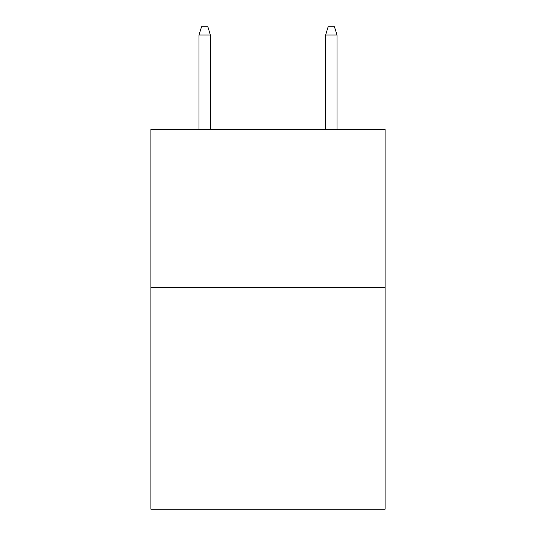 <?xml version="1.0" encoding="UTF-8"?>
<svg xmlns="http://www.w3.org/2000/svg" width="536" height="536" viewBox="0 0 536 536"><rect width="100%" height="100%" fill="white"/><g stroke="black" fill="none" stroke-linecap="round" stroke-linejoin="round"><path stroke-width="0.8" d="M385.116 287.624L385.116 509.2L150.884 509.2L150.884 129.357L385.116 129.357L385.116 287.624L150.884 287.624M210.393 129.357L210.393 35.028L198.997 35.028L198.997 129.357M198.997 35.028L201.529 26.8L207.861 26.8L210.393 35.028M325.607 35.028L328.139 26.8L334.471 26.8L337.003 35.028L325.607 35.028L325.607 129.357M337.003 35.028L337.003 129.357"/></g></svg>
